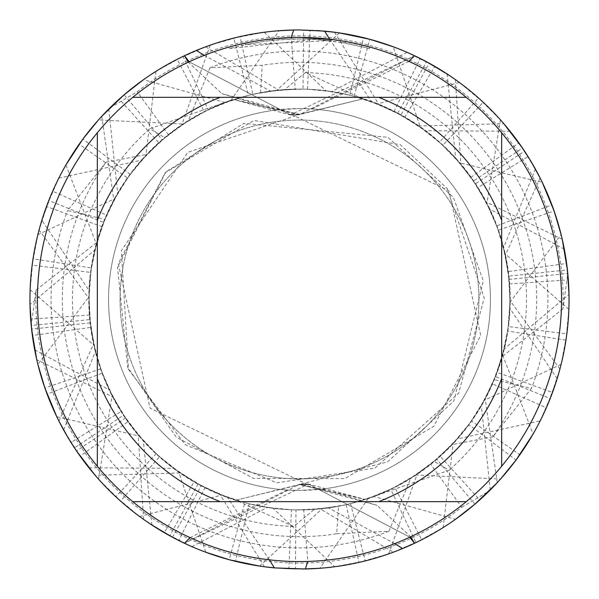 <?xml version="1.0" encoding="UTF-8"?>
<svg xmlns="http://www.w3.org/2000/svg" width="599" height="599" viewBox="0 0 599 599"><rect width="100%" height="100%" fill="white"/><g stroke="black" fill="none" stroke-linecap="round" stroke-linejoin="round"><path stroke-width="0.45" stroke-dasharray="3 2.25" d="M299.5 120.077A179.423 179.423 0 0 1 478.923 299.5A179.423 179.423 0 0 1 299.5 478.923A179.423 179.423 0 0 1 120.077 299.5A179.423 179.423 0 0 1 299.5 120.077A179.423 179.423 0 0 1 478.923 299.5A179.423 179.423 0 0 1 299.5 478.923A179.423 179.423 0 0 1 120.077 299.5A179.423 179.423 0 0 1 299.5 120.077A179.423 179.423 0 0 1 478.923 299.5A179.423 179.423 0 0 1 299.5 478.923A179.423 179.423 0 0 1 120.077 299.5A179.423 179.423 0 0 1 299.5 120.077A179.423 179.423 0 0 1 478.923 299.5A179.423 179.423 0 0 1 299.5 478.923A179.423 179.423 0 0 1 120.077 299.5A179.423 179.423 0 0 1 299.5 120.077M236.133 500.113L299.5 484.718L308.433 484.007L365.038 499.431L300.466 484.224L236.141 500.135A210.399 210.399 0 0 1 233.962 99.569L298.534 114.776L362.859 98.865A210.399 210.399 0 0 1 365.038 499.431L299.5 484.718L236.141 500.12A210.399 210.399 0 0 1 233.962 99.569L299.5 114.282L290.567 114.993L233.962 99.569L232.217 99.808A210.721 210.721 0 0 0 237.077 500.764L293.585 526.424L314.453 509.322M362.867 98.887L299.5 114.282L362.859 98.88A210.399 210.399 0 0 1 509.899 299.5L508.596 276.124A210.399 210.399 0 0 1 509.899 299.5L509.322 283.933A210.399 210.399 0 0 1 451.751 444.713L434.065 461.237L449.063 470.267L365.038 499.431A210.399 210.399 0 0 0 509.899 299.5A210.399 210.399 0 0 1 434.065 461.237M408.96 61.39L311.952 108.981L299.5 108.569A190.931 190.931 0 0 1 490.431 299.5A190.931 190.931 0 0 1 299.5 490.431L322.831 489.001L377.085 505.346L410.712 536.794M311.952 108.981L311.952 108.973A190.931 190.931 0 0 1 322.831 489.001L322.831 489.001M285.955 37.789L299.5 37.445A262.062 262.062 0 0 1 561.562 299.5A262.062 262.062 0 0 1 299.5 561.562A262.062 262.062 0 0 1 37.438 299.5A262.062 262.062 0 0 1 299.5 37.438L329.54 39.167L299.5 37.438L314.7 37.894L345.286 41.466L358.359 44.131M369.583 46.984L369.583 48.541L369.583 46.984L342.508 40.994M268.584 39.272L299.5 37.438L279.254 38.224L259.12 40.567L244.182 43.345L229.424 46.984L229.424 48.534L250.494 43.585L264.743 41.264L279.097 39.736L300.735 38.935L315.156 39.407L329.54 40.672L245.246 44.648A260.565 260.565 0 0 1 270.029 40.605L293.285 39.01L307.706 39.062L322.15 39.923L345.383 43.008L345.383 41.488L334.362 39.766M282.211 38.007L270.029 39.1L270.029 40.605L270.029 39.1A262.062 262.062 0 0 0 245.246 43.113L264.249 39.819M274.013 38.68L272.897 38.793M345.383 43.008L341.4 42.327L341.4 40.807M341.393 42.327L369.568 48.534L345.271 42.993L314.707 39.377L229.439 48.534M245.246 44.648L245.246 43.113L245.246 44.648M329.54 40.672L329.54 39.167M249.985 42.155L263.433 39.931M345.286 42.986L345.286 41.466L345.286 42.986M314.707 39.377L314.707 37.879M229.439 46.977L237.638 44.843M299.5 37.438L293.285 37.512M409.843 537.198L309.69 484.688L299.5 484.314L184.642 543.113L307.474 484.539L309.69 484.688L409.843 537.198M190.04 537.61L287.048 490.019L299.5 490.431A190.931 190.931 0 0 1 108.569 299.5A190.931 190.931 0 0 1 299.5 108.569L276.169 109.999L221.915 93.654L188.288 62.206M189.157 61.802L289.31 114.312L299.5 114.686L414.358 55.887L291.526 114.461L289.31 114.312L189.157 61.802M287.048 490.019L287.048 490.027A190.931 190.931 0 0 1 276.169 109.999L276.169 109.999M97.338 466.254L97.338 132.746M466.254 501.663L132.746 501.663M501.663 132.746L501.663 466.254M132.746 97.338L466.254 97.338M362.859 98.865L305.415 72.576A226.999 226.999 0 0 1 449.063 470.267M305.415 72.576L284.547 89.678M361.661 98.491A210.399 210.399 0 0 1 509.899 299.5A210.399 210.399 0 0 0 260.535 92.74L284.518 89.633A210.399 210.399 0 0 1 494.048 379.616L531.433 388.459L492.872 436.813A237.167 237.167 0 0 0 262.235 65.276L210.009 67.769A248.405 248.405 0 0 1 531.433 388.459M366.783 499.192A210.721 210.721 0 0 0 361.923 98.236M447.094 73.962L455.697 158.548L470.859 177.416A210.399 210.399 0 0 0 89.101 298.736L89.101 299.5A210.399 210.399 0 0 1 295.262 89.146L291.189 37.572M196.382 50.451A269.55 269.55 0 0 0 29.95 299.5A269.55 269.55 0 0 1 184.514 55.707M418.536 126.052L503.819 123.686A269.55 269.55 0 0 1 569.05 299.5A269.55 269.55 0 0 0 522.493 148.073L473.397 181.063A210.399 210.399 0 0 1 501.955 356.764L494.048 379.616M497.267 482.659A269.55 269.55 0 0 1 299.5 569.05A269.55 269.55 0 0 0 550.219 398.47L559.923 369.044A269.55 269.55 0 0 1 299.5 569.05A269.55 269.55 0 0 0 569.05 299.5A269.55 269.55 0 0 1 299.5 569.05A269.55 269.55 0 0 0 562.244 239.323L485.864 201.878A210.399 210.399 0 0 1 509.899 299.5A210.399 210.399 0 0 0 397.639 113.391L418.536 126.015A210.399 210.399 0 0 1 371.32 497.26A210.399 210.399 0 0 1 138.137 434.515L123.708 415.107L74.463 447.88L67.717 437.098M540.081 177.963L505.242 255.503L508.94 279.426A210.399 210.399 0 0 0 117.666 193.657L106.719 215.221L52.652 191.231L41.848 220.305L89.288 290.859L89.101 299.5A210.399 210.399 0 0 1 270.538 91.108L295.262 89.146M324.598 31.118A269.55 269.55 0 0 0 29.95 299.5A269.55 269.55 0 0 1 324.598 31.118M447.109 73.954A269.55 269.55 0 0 0 299.5 29.95A269.55 269.55 0 0 1 414.486 543.293M204.244 55.363L270.531 91.13M397.639 113.391L426.57 61.779A269.55 269.55 0 0 1 569.05 299.5A269.55 269.55 0 0 0 567.418 269.887L508.596 276.124M329.675 39.182L371.754 101.905L393.962 111.496L420.199 58.485A269.55 269.55 0 0 0 414.486 55.707M236.141 500.135L237.339 500.509A210.399 210.399 0 0 1 89.101 299.5A210.399 210.399 0 0 1 371.754 101.897M58.919 421.037L93.758 343.497L90.06 319.574L31.208 325.519L36.052 290.066L97.045 242.236L104.952 219.384L67.567 210.541L106.128 162.187A237.167 237.167 0 0 0 336.765 533.724L338.465 506.26L314.482 509.367A210.399 210.399 0 0 1 89.101 299.5A210.399 210.399 0 0 1 393.962 111.496M485.871 201.863L473.397 181.063M162.396 139.911L181.609 125.228A210.399 210.399 0 0 1 503.954 349.15L568.998 294.401A269.55 269.55 0 0 0 299.5 29.95A269.55 269.55 0 0 1 518.854 142.847L535.379 169.038A269.55 269.55 0 0 0 29.95 299.5A269.55 269.55 0 0 1 46.497 206.513L58.837 178.098A269.55 269.55 0 0 0 29.95 299.5A269.55 269.55 0 0 1 119.253 99.082L124.09 94.837L162.396 139.911A210.399 210.399 0 0 1 509.899 299.5A210.399 210.399 0 0 1 198.097 483.85L169.861 535.828L143.603 519.393A269.55 269.55 0 0 0 474.91 504.163L479.747 499.918L440.01 456.109L457.052 438.947L540.156 420.895A269.55 269.55 0 0 0 569.05 299.5A269.55 269.55 0 0 1 552.503 392.487L540.163 420.902M338.465 506.26A210.399 210.399 0 0 1 223.989 103.118A210.399 210.399 0 0 1 455.704 158.548M339.431 32.938L276.731 90.344L252.845 94.335L240.034 36.591L210.256 45.15A269.55 269.55 0 0 1 566.632 263.478L567.418 269.887M339.423 32.923A269.55 269.55 0 0 1 569.05 299.5A269.55 269.55 0 0 0 124.09 94.837M565.965 340.187L507.525 331.022L502.524 354.705L533.058 434.05A269.55 269.55 0 0 1 299.5 569.05A269.55 269.55 0 0 0 565.965 340.187L568.87 309.346A269.55 269.55 0 0 1 299.5 569.05A269.55 269.55 0 0 0 542.245 182.313L459.478 162.861L442.728 145.377L483.221 102.264L459.381 82.482A269.55 269.55 0 0 1 299.5 569.05A269.55 269.55 0 0 0 358.966 562.409L388.744 553.85A269.55 269.55 0 0 1 29.995 304.591L95.046 249.85L102.1 226.699L46.497 206.513M36.052 290.066A263.612 263.612 0 0 0 461.777 507.248L430.561 464.09L410.787 478.054A210.399 210.399 0 0 1 95.046 249.85M430.561 464.09A210.399 210.399 0 0 1 102.1 226.699M210.271 45.157L181.654 125.251M252.845 94.335A210.399 210.399 0 0 1 509.899 299.5A210.399 210.399 0 0 1 219.945 494.28L198.097 483.85M225.344 102.601L248.45 95.391L233.805 38.081L264.234 32.264A269.55 269.55 0 0 0 70.981 442.459L121.268 411.303L109.61 390.114A210.399 210.399 0 0 1 89.101 299.5L89.678 315.067A210.399 210.399 0 0 1 225.344 102.601L143.475 79.704A269.55 269.55 0 0 0 29.95 299.5A269.55 269.55 0 0 1 299.5 29.95A269.55 269.55 0 0 0 240.034 36.591M58.844 178.105L141.956 160.053L158.99 142.891L119.253 99.082M121.268 411.303A210.399 210.399 0 0 1 141.948 160.053M276.723 90.337A210.399 210.399 0 0 1 509.899 299.5A210.399 210.399 0 0 1 295.988 509.869L295.329 569.02M194.166 481.633A210.399 210.399 0 0 1 202.477 112.807A210.399 210.399 0 0 1 420.408 127.31L393.206 46.767A269.55 269.55 0 0 0 29.95 299.5A269.55 269.55 0 0 0 164.283 532.683L194.166 481.633L173.942 468.328A210.399 210.399 0 0 1 158.99 142.891M442.728 145.377A210.399 210.399 0 0 1 509.899 299.5A210.399 210.399 0 0 0 377.078 103.927L354.121 96.312A210.399 210.399 0 0 1 320.151 508.88L295.988 509.869M354.121 96.312L369.785 39.272A269.55 269.55 0 0 1 569.05 299.5A269.55 269.55 0 0 0 483.221 102.264M291.466 509.749A210.399 210.399 0 0 1 89.124 296.595L90.846 272.455L32.144 265.155L37.857 234.703A269.55 269.55 0 0 0 288.89 568.84L291.466 509.749L267.394 507.435A210.399 210.399 0 0 1 248.45 95.391M459.381 82.497L377.085 103.971M415.991 542.582L443.11 527.607A269.55 269.55 0 0 1 299.5 569.05A269.55 269.55 0 0 0 415.991 542.582L390.645 489.136L368.258 498.346A210.399 210.399 0 0 1 183.384 124.045L98.468 119.942A269.55 269.55 0 0 0 29.95 299.5A269.55 269.55 0 0 1 233.805 38.081M264.226 32.279L325.961 90.778L349.741 95.189L363.556 37.67L369.785 39.272M390.645 489.136A210.399 210.399 0 0 1 89.101 299.5A210.399 210.399 0 0 1 325.968 90.771M459.485 162.853A210.399 210.399 0 0 1 394.696 487.129L421.733 539.744L393.356 552.181L320.151 508.88M368.25 498.338L319.903 568.264A269.55 269.55 0 0 1 299.5 569.05A269.55 269.55 0 0 0 516.061 459.995L468.688 424.571L453.218 443.163A210.399 210.399 0 0 1 89.101 299.5A210.399 210.399 0 0 1 349.741 95.189M420.408 127.31L439.389 142.337L478.489 97.951L500.427 119.822A269.55 269.55 0 0 0 65.935 164.95L96.484 244.287L91.475 267.978L33.035 258.813L30.13 289.654A269.55 269.55 0 0 1 363.556 37.67M509.876 302.398L561.098 234.553A269.55 269.55 0 0 0 299.5 29.95A269.55 269.55 0 0 1 569.05 299.5A269.55 269.55 0 0 0 554.097 210.983L498.151 230.173A210.399 210.399 0 0 1 415.616 474.955L394.696 487.129M498.151 230.173L504.792 253.422A210.399 210.399 0 0 1 471.338 420.91L519.835 454.776L516.061 459.995M468.688 424.571A210.399 210.399 0 0 1 89.101 299.5A210.399 210.399 0 0 1 439.389 142.337M568.855 309.354L504.755 253.452M208.355 109.864A210.399 210.399 0 0 1 509.899 299.5A210.399 210.399 0 0 0 145.782 155.837L130.312 174.429A210.399 210.399 0 0 1 509.899 299.5A210.399 210.399 0 0 0 230.742 100.654L208.355 109.864L183.009 56.418L155.89 71.393A269.55 269.55 0 0 1 478.489 97.951M30.145 289.646L94.245 345.548M230.75 100.662L279.097 30.736A269.55 269.55 0 0 1 566.856 333.845L561.143 364.297A269.55 269.55 0 0 0 299.5 29.95A269.55 269.55 0 0 1 551.911 204.925L554.097 210.983M415.616 474.955L500.532 479.058A269.55 269.55 0 0 0 569.05 299.5A269.55 269.55 0 0 1 37.894 364.447L89.124 296.602M130.312 174.429L82.939 139.005A269.55 269.55 0 0 1 299.5 29.95A269.55 269.55 0 0 0 183.009 56.418M404.834 117.367A210.399 210.399 0 0 1 509.899 299.5A210.399 210.399 0 0 0 331.606 91.565L307.534 89.251A210.399 210.399 0 0 1 509.899 299.5A210.399 210.399 0 0 0 425.058 130.672L404.834 117.367L434.717 66.317L407.073 52.345A269.55 269.55 0 0 1 299.5 569.05A269.55 269.55 0 0 1 205.786 552.233L178.592 471.683L159.611 456.663L120.511 501.049L98.573 479.178L112.14 395.213L102.392 373.087L47.089 394.075L44.903 388.017L100.849 368.827L94.208 345.578A210.399 210.399 0 0 1 90.846 272.455M183.384 124.045L204.304 111.871L177.267 59.256L205.644 46.819A269.55 269.55 0 0 0 29.95 299.5A269.55 269.55 0 0 1 32.144 265.155M155.905 71.401L145.827 155.852M37.857 234.711L114.873 198.613L127.662 178.09L79.165 144.224L82.939 139.005M100.849 368.827A210.399 210.399 0 0 1 114.866 198.613M521.317 146.358L510.078 131.233A269.55 269.55 0 0 1 569.05 299.5A269.55 269.55 0 0 0 310.11 30.16L299.5 29.95A269.55 269.55 0 0 0 56.755 416.687L139.522 436.139A210.399 210.399 0 0 1 127.662 178.09M89.678 315.067L30.669 319.132L34.697 349.853A269.55 269.55 0 0 1 299.5 29.95A269.55 269.55 0 0 0 29.95 299.5A269.55 269.55 0 0 1 79.165 144.224M461.777 507.248L489.136 491.06A269.55 269.55 0 0 1 299.5 569.05A269.55 269.55 0 0 0 546.348 407.769L557.152 378.695A269.55 269.55 0 0 1 299.5 569.05L302.255 569.035M489.136 491.06L490.274 489.93A269.55 269.55 0 0 1 299.5 569.05A269.55 269.55 0 0 0 569.05 299.5A269.55 269.55 0 0 1 519.835 454.776M307.534 89.251L310.11 30.16M139.515 436.147L156.272 453.623A210.399 210.399 0 0 1 204.304 111.871M77.683 452.642L88.922 467.767A269.55 269.55 0 0 1 177.267 59.256M407.073 52.36L331.621 91.61M205.637 46.827L278.849 90.12L303.012 89.131L303.671 29.98M288.89 568.84L299.5 569.05A269.55 269.55 0 0 0 568.331 279.868L564.303 249.147A269.55 269.55 0 0 1 455.525 519.303L373.656 496.391L350.55 503.609L365.195 560.919L334.766 566.736L273.039 508.222L249.259 503.811L235.444 561.33L229.215 559.728L244.879 502.688L221.922 495.074A210.399 210.399 0 0 1 278.849 90.12M393.356 552.181A269.55 269.55 0 0 0 434.717 66.317M244.879 502.688A210.399 210.399 0 0 1 303.012 89.131M334.616 32.249A269.55 269.55 0 0 0 299.5 29.95A269.55 269.55 0 0 1 303.678 29.98L317.35 30.542M510.071 131.241L425.058 130.687M334.766 566.736A269.55 269.55 0 0 0 528.019 156.541L477.732 187.697A210.399 210.399 0 0 1 484.134 400.387L471.338 420.91M334.609 32.256L379.055 104.728L400.903 115.15L429.139 63.172L455.397 79.607A269.55 269.55 0 0 0 299.5 29.95A269.55 269.55 0 0 1 429.139 63.172M259.569 566.062L322.269 508.656A210.399 210.399 0 0 1 89.101 299.5A210.399 210.399 0 0 1 379.055 104.72M322.277 508.663L346.155 504.665A210.399 210.399 0 0 1 89.101 299.5A210.399 210.399 0 0 1 400.903 115.15M477.732 187.697L489.39 208.886A210.399 210.399 0 0 1 508.154 326.545L566.856 333.845M164.283 532.683L191.927 546.655A269.55 269.55 0 0 1 299.5 29.95A269.55 269.55 0 0 1 524.537 151.12L531.283 161.902M564.295 249.162L489.361 208.924M455.39 79.615L460.863 164.485L475.292 183.893L524.537 151.12M474.91 504.163L436.604 459.089L417.391 473.772A210.399 210.399 0 0 1 89.101 299.5A210.399 210.399 0 0 1 460.863 164.485M509.322 283.933L568.331 279.868M89.281 290.867A210.399 210.399 0 0 1 475.292 183.893M540.096 177.963A269.55 269.55 0 0 0 299.5 29.95A269.55 269.55 0 0 1 567.792 273.481L562.948 308.934A263.612 263.612 0 0 0 137.223 91.752L109.864 107.94L108.726 109.07A269.55 269.55 0 0 1 567.942 275.083M557.145 378.695L509.712 308.141L509.899 299.5A210.399 210.399 0 0 0 188.213 120.946L168.439 134.91A210.399 210.399 0 0 1 509.876 302.405L508.154 326.545M168.439 134.91L137.223 91.752M436.604 459.089A210.399 210.399 0 0 1 97.045 242.236M58.904 421.037A269.55 269.55 0 0 0 299.5 569.05A269.55 269.55 0 0 1 29.95 299.5A269.55 269.55 0 0 0 36.756 359.677L113.136 397.122A210.399 210.399 0 0 1 89.101 299.5L90.404 322.876A210.399 210.399 0 0 1 104.952 219.384M210.024 67.784L188.221 120.946M336.765 533.724L388.991 531.231A248.405 248.405 0 0 1 67.567 210.541M260.535 92.74L262.235 65.276M106.135 162.209L147.249 154.287L164.935 137.763L149.937 128.733L232.217 99.808M113.129 397.137L125.603 417.937A210.399 210.399 0 0 1 147.249 154.287M232.764 99.966A210.399 210.399 0 0 0 180.464 472.985L201.361 485.609A210.399 210.399 0 0 1 164.935 137.763M293.585 526.424A226.999 226.999 0 0 1 149.937 128.733M394.756 543.637L328.469 507.87L303.738 509.854L307.811 561.428M269.325 559.818L227.246 497.095L205.038 487.504L178.802 540.515A269.55 269.55 0 0 0 184.514 543.293M172.482 537.243L201.361 485.609M151.906 525.038L143.303 440.452L128.141 421.584L80.146 456.153L63.621 429.962A269.55 269.55 0 0 0 299.5 569.05A269.55 269.55 0 0 1 31.058 323.917M63.636 429.962L95.533 351.119L90.958 327.368L32.368 335.522L31.582 329.113L90.404 322.876M500.42 119.822L486.86 203.787L496.608 225.913L551.911 204.925M561.143 364.289L484.127 400.387M264.384 566.751A269.55 269.55 0 0 0 299.5 569.05A269.55 269.55 0 0 1 295.322 569.02L276.109 568.032M264.391 566.744L219.945 494.272M143.61 519.385L138.137 434.515M108.741 109.078L117.711 193.657M34.705 349.838L109.639 390.076M88.929 467.759L173.942 468.313M191.927 546.64L267.379 507.39M443.095 527.599L453.173 443.148M101.748 116.348L113.862 200.493L103.709 222.469L48.781 200.53L39.077 229.956L89.146 298.714M125.603 417.937L76.507 450.927A269.55 269.55 0 0 1 29.95 299.5A269.55 269.55 0 0 0 30.669 319.132M156.272 453.623L115.779 496.736L139.619 516.518A269.55 269.55 0 0 1 29.95 299.5A269.55 269.55 0 0 0 299.5 569.05A269.55 269.55 0 0 1 29.95 299.5A269.55 269.55 0 0 0 95.181 475.314L180.464 472.948M470.859 177.416L518.854 142.847M535.364 169.038L503.467 247.881L508.042 271.632L566.632 263.478M503.954 349.15L496.9 372.301L552.503 392.487M508.94 279.426L567.792 273.481M562.933 308.919L501.955 356.764M492.865 436.791L451.751 444.713M388.976 531.216L410.779 478.054M490.259 489.922L481.289 405.343M90.06 319.574A210.399 210.399 0 0 0 481.334 405.343L492.281 383.779L546.348 407.769M109.864 107.94A269.55 269.55 0 0 1 299.5 29.95L296.745 29.965M139.619 516.503L221.915 495.029M346.155 504.665L358.966 562.409M388.729 553.843L417.346 473.749M497.252 482.652L485.138 398.507L495.291 376.531L550.219 398.47M559.908 369.051L509.854 300.286M128.141 421.584A210.399 210.399 0 0 0 509.899 300.264L509.899 299.5A210.399 210.399 0 0 1 159.611 456.663M98.573 479.178A269.55 269.55 0 0 0 299.5 569.05A269.55 269.55 0 0 1 31.208 325.519M492.281 383.779A210.399 210.399 0 0 1 93.751 343.489M106.719 215.221A210.399 210.399 0 0 1 505.249 255.511M41.848 220.305A269.55 269.55 0 0 1 299.5 29.95A269.55 269.55 0 0 0 52.652 191.231M259.577 566.077A269.55 269.55 0 0 1 29.95 299.5A269.55 269.55 0 0 0 299.5 569.05A269.55 269.55 0 0 1 74.463 447.88M509.719 308.133A210.399 210.399 0 0 1 123.708 415.107M151.891 525.046A269.55 269.55 0 0 0 299.5 569.05A269.55 269.55 0 0 1 169.861 535.828M402.618 548.549A269.55 269.55 0 0 0 569.05 299.5A269.55 269.55 0 0 1 421.733 539.744M120.511 501.049A269.55 269.55 0 0 0 299.5 569.05A269.55 269.55 0 0 1 274.402 567.882A269.55 269.55 0 0 0 299.5 569.05A269.55 269.55 0 0 1 47.089 394.075M96.476 244.295A210.399 210.399 0 0 1 496.608 225.913M502.524 354.705A210.399 210.399 0 0 1 102.392 373.087M91.475 267.978A210.399 210.399 0 0 1 486.867 203.787M507.525 331.022A210.399 210.399 0 0 1 112.133 395.213M101.733 116.341A269.55 269.55 0 0 1 299.5 29.95A269.55 269.55 0 0 0 33.035 258.813M249.259 503.811A210.399 210.399 0 0 0 509.899 299.5A210.399 210.399 0 0 1 178.592 471.69M235.444 561.33A269.55 269.55 0 0 0 299.5 569.05A269.55 269.55 0 0 1 29.95 299.5A269.55 269.55 0 0 0 44.903 388.017M350.55 503.609A210.399 210.399 0 0 0 509.899 299.5A210.399 210.399 0 0 1 273.032 508.229M229.215 559.728A269.55 269.55 0 0 1 29.95 299.5A269.55 269.55 0 0 0 115.779 496.736M479.747 499.918A269.55 269.55 0 0 0 569.05 299.5A269.55 269.55 0 0 1 365.195 560.919M440.01 456.109A210.399 210.399 0 0 0 509.899 299.5A210.399 210.399 0 0 1 373.656 496.399M496.9 372.301A210.399 210.399 0 0 0 509.899 299.5A210.399 210.399 0 0 1 457.052 438.947M80.146 456.153A269.55 269.55 0 0 0 299.5 569.05A269.55 269.55 0 0 1 32.368 335.522M485.145 398.507A210.399 210.399 0 0 1 90.958 327.368M113.855 200.493A210.399 210.399 0 0 1 508.042 271.632M495.291 376.531A210.399 210.399 0 0 1 95.533 351.119M103.709 222.469A210.399 210.399 0 0 1 503.467 247.881M39.077 229.956A269.55 269.55 0 0 1 299.5 29.95A269.55 269.55 0 0 0 48.781 200.53M205.038 487.504A210.399 210.399 0 0 0 509.899 299.5A210.399 210.399 0 0 1 143.296 440.452M172.43 537.221A269.55 269.55 0 0 1 29.95 299.5A269.55 269.55 0 0 0 31.582 329.113M328.462 507.892A210.399 210.399 0 0 0 509.899 299.5A210.399 210.399 0 0 1 227.246 497.103M366.236 499.034A210.399 210.399 0 0 0 509.899 299.5A210.399 210.399 0 0 1 303.738 509.854M290.567 114.978L298.534 114.768M299.5 484.306L377.085 505.346M308.433 484.022L300.466 484.232M299.5 114.694L221.915 93.654M307.474 484.539L150.064 408.121L118.295 263.635L165.174 172.684L253.969 120.459L400.244 144.666L447.086 188.415L484.217 297.845L458.722 393.169L374.989 468.111L276.813 482.831L185.263 444.66L128.523 369.456L121.32 250.734L187.831 152.333L298.579 114.768M291.526 114.461L448.936 190.879L480.705 335.365L433.826 426.316L344.68 478.631L253.691 478.451L176.241 437.105L127.669 367.307L117.561 267.476L165.893 171.92L243.913 123.342L387.927 137.306L453.376 197.296L483.303 280.961L453.9 400.933L387.59 461.866L300.421 484.232"/><path stroke-width="0.9" d="M334.362 39.766L299.5 37.438A262.062 262.062 0 0 1 466.254 501.663A262.062 262.062 0 0 1 97.338 132.746L97.338 466.254M358.359 44.131L369.568 46.984M342.508 40.994L345.383 41.488M272.897 38.793L263.433 39.931M237.638 44.843L249.985 42.155M282.211 38.007L285.955 37.789M264.249 39.819L268.584 39.272M293.285 37.512L274.013 38.68M410.712 536.794L414.515 543.278L409.843 537.198L414.493 543.3L402.618 548.549M151.891 525.046L172.43 537.221L184.507 543.3L190.04 537.61M188.288 62.206L184.485 55.722L189.157 61.802L184.507 55.7L196.382 50.451M447.109 73.954L426.57 61.779L414.493 55.7L408.96 61.39M184.485 543.278A269.55 269.55 0 0 1 184.485 55.722A269.55 269.55 0 0 0 184.485 543.278M414.515 55.722A269.55 269.55 0 0 1 414.515 543.278A269.55 269.55 0 0 0 414.515 55.722M132.746 501.663L220.26 501.663A217.138 217.138 0 0 1 97.338 378.74M220.26 501.663L466.254 501.663M501.663 466.254L501.663 378.74A217.138 217.138 0 0 1 378.74 501.663M501.663 378.74L501.663 132.746M466.254 97.338L378.74 97.338A217.138 217.138 0 0 1 501.663 220.26M378.74 97.338L132.746 97.338A262.062 262.062 0 0 1 299.5 37.438M97.338 220.26A217.138 217.138 0 0 1 220.26 97.338M97.338 132.746A262.062 262.062 0 0 1 132.746 97.338M291.189 37.572L293.675 30.01L299.5 29.95L324.598 31.118L329.675 39.182M184.514 55.707A269.55 269.55 0 0 1 293.675 30.01L279.097 30.721M522.493 148.073L503.819 123.686M414.486 543.293A269.55 269.55 0 0 1 305.325 568.99L274.402 567.882L269.325 559.818M196.375 50.458L204.244 55.363M324.598 31.118A269.55 269.55 0 0 1 414.486 55.707M420.199 58.485L426.518 61.757M569.005 294.409L567.418 269.887L562.244 239.323M302.255 569.035L319.903 568.279M455.525 519.303L474.91 504.163L497.267 482.659M561.106 234.553L554.097 210.983L542.245 182.313M339.423 32.923L369.785 39.272L393.214 46.767M500.532 479.065L516.061 459.995L533.065 434.05M317.35 30.542L334.616 32.249M528.019 156.541L521.317 146.358M531.283 161.902L540.096 177.963M402.625 548.542L394.756 543.637M307.811 561.428L305.325 568.99M178.802 540.515L172.482 537.243M36.756 359.677L31.582 329.113L29.995 304.591M101.733 116.341L124.09 94.837L143.475 79.697M276.109 568.032L264.384 566.751M67.717 437.098L58.904 421.037M70.981 442.459L77.683 452.642M76.507 450.927L95.181 475.314M259.577 566.077L229.215 559.728L205.786 552.233M56.755 416.687L44.903 388.017L37.894 364.447M65.935 164.95L82.939 139.005L98.468 119.935M296.745 29.965L293.675 30.01M274.402 567.882A269.55 269.55 0 0 1 184.514 543.293"/></g></svg>
